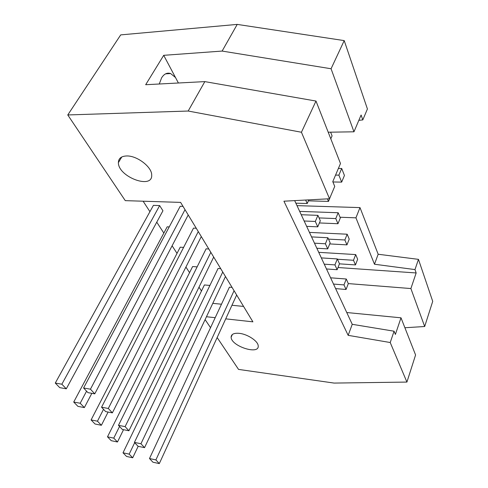 <?xml version="1.0" encoding="UTF-8"?>
<svg xmlns="http://www.w3.org/2000/svg" width="488" height="488" viewBox="0 0 488 488"><rect width="100%" height="100%" fill="white"/><g stroke="black" fill="none" stroke-linecap="round" stroke-linejoin="round"><path stroke-width="0.73" d="M198.268 231.574L108.306 408.474L112.362 412.86L105.64 411.591L101.553 407.218L193.498 228.122L196.261 228.256M112.362 412.86L201.294 236.576M330.919 195.432L328.485 201.404L308.385 200.849M86.571 391.181L80.191 403.247L84.363 407.584L77.915 406.364L73.718 402.045L167.164 226.822L169.226 226.926M84.363 407.584L91.836 393.328M328.485 201.404L327.411 198.872M301.23 214.726L317.92 215.342L320.323 220.747L317.749 226.841L306.641 226.347M101.553 407.218L108.306 408.474M73.718 402.045L80.191 403.247M317.749 226.841L315.315 221.454L317.92 215.342M315.315 221.454L304.152 220.997M210.828 252.32L125.105 426.628L128.923 430.764L122.323 429.446L118.468 425.322L206.101 248.825L208.815 248.996M128.923 430.764L213.695 257.066M337.97 223.724L335.775 218.563L338.172 212.744L340.337 217.916L337.97 223.724L319.396 222.949M103.523 409.328L97.46 421.187L101.394 425.28L95.05 424.011L91.091 419.936L180.212 247.19L183.598 247.404M101.394 425.28L108.104 412.055M311.558 236.906L327.887 237.735L330.162 242.847L327.704 248.874L316.834 248.239M118.468 425.322L125.105 426.628M91.091 419.936L97.46 421.187M335.775 218.563L319.067 217.916M327.704 248.874L325.405 243.78L327.887 237.735M325.405 243.78L314.479 243.176M299.681 211.395L338.172 212.744M222.748 272.011L140.941 443.751L144.546 447.649L138.055 446.288L134.42 442.396L218.063 268.479L220.728 268.681M144.546 447.649L225.474 276.519M346.95 244.866L344.87 239.974L347.163 234.216L349.219 239.12L346.95 244.866L329.729 243.921M119.536 426.469L113.759 438.12L117.48 441.988L111.24 440.682L107.494 436.827L192.614 266.546L197.134 266.887M117.48 441.988L123.525 429.69M321.33 257.902L337.324 258.927L339.477 263.77L337.129 269.718L326.478 268.967M134.42 442.396L140.941 443.751M107.494 436.827L113.759 438.12M344.87 239.974L328.509 239.126M337.129 269.718L334.945 264.899L337.324 258.927M334.945 264.899L324.245 264.167M309.459 232.398L347.163 234.216M83.588 387.984L90.451 389.18L94.77 393.846L87.931 392.633L83.588 387.984L180.206 206.278L183.018 206.375M185.013 209.675L90.451 389.18M234.069 290.726L155.892 459.91L159.308 463.6L152.927 462.209L149.487 458.525L229.433 287.164L232.05 287.395M159.308 463.6L236.662 295.014M149.487 458.525L155.892 459.91M59.737 387.649L55.284 383.062L153.415 205.363L159.649 205.576L61.86 384.209L66.289 388.808L59.737 387.649M66.289 388.808L162.943 210.773L159.649 205.576M55.284 383.062L61.86 384.209M134.682 442.677L129.174 454.133L132.693 457.787L126.551 456.445L123.007 452.797L204.405 284.955L209.907 285.443M132.693 457.787L138.165 446.313M123.007 452.797L129.174 454.133M355.697 254.584L357.649 259.244L355.471 264.917L353.495 260.275L355.697 254.584L318.743 252.339M355.471 264.917L339.453 263.843M353.495 260.275L337.464 259.244M308.812 199.866L307.214 203.52L305.64 200.037M307.214 203.52L295.862 203.185M346.266 279.008L348.31 283.595L346.053 289.476L343.985 284.901L346.266 279.008L330.596 277.812M346.053 289.476L335.628 288.609M343.985 284.901L333.511 284.065M239.352 333.353C247.642 334.164 258.183 341.204 258.201 345.876C259.402 355.307 231.111 346.187 231.129 337.232C231.196 334.189 233.941 332.895 239.352 333.353M359.998 207.601L355.935 217.831L374.473 264.234L378.17 254.248L359.998 207.601L296.997 205.631M374.473 264.234L414.989 269.583L418.46 259.354L378.17 254.248M414.989 269.583L416.16 272.957L410.89 288.554L424.676 326.509L432.716 301.352L418.46 259.354M416.16 272.957L337.995 267.515M410.89 288.554L348.304 283.595M340.051 217.233L355.935 217.831M225.724 318.853L252.906 321.842L180.609 202.392L125.276 200.647L67.765 114.954L188.173 111.032L301.438 132.248L329.516 198.756L334.731 186.41L332.773 181.64L340.484 163.511L315.992 101.059L204.832 81.612L145.674 84.717L163.712 55.321L178.401 82.997M329.516 198.756L283.931 201.196L348.164 335.341L390.223 342.527L406.919 382.074L415.581 354.977L401.002 317.816L395.39 334.433L394.066 331.206L352.245 324.313L294.667 200.623M406.919 382.074L334.109 383.08L238.534 369.404L217.148 337.537M346.761 312.527L401.002 317.816M390.223 342.527L394.066 331.206M348.164 335.341L352.245 324.313M301.438 132.248L315.992 101.059M188.173 111.032L204.832 81.612M178.15 82.527L178.327 83.003M159.259 84.003L161.632 77.787C164.163 73.84 167.164 72.425 170.629 73.548L175.485 77.507M163.712 55.321L222.125 51.069L331.071 68.753L344.211 40.602L237.223 24.4L120.707 34.892L67.765 114.954M222.125 51.069L237.223 24.4M344.443 175.473L341.698 168.482L338.879 175.137L341.667 182.109L344.443 175.473M341.698 168.482L338.379 168.458M335.555 175.101L338.879 175.137M330.797 138.805L332.072 135.908L330.62 132.181M344.211 40.602L367.421 108.977L362.804 119.908L358.839 120.341M331.071 68.753L353.965 131.803L361.102 115.016L362.804 119.908M328.21 132.218L353.965 131.803M126.715 155.959C137.03 155.581 151.884 166.987 151.689 174.948C152.909 189.869 118.108 176.912 118.389 162.632C118.474 158.393 121.25 156.166 126.715 155.959M341.667 182.109L332.914 181.975M424.676 326.509L404.9 327.747M215.19 317.694L206.454 316.736M210.529 327.68L205.106 319.591M201.483 290.994L199 287.182M189.558 272.652L185.922 267.052M177.028 253.37L172.105 245.793M163.834 233.069L156.752 222.174M149.932 211.676L143.13 201.215M243.573 306.427L231.959 305.268M221.479 304.213L212.786 303.347M94.77 393.846L188.209 214.958M231.129 337.232L232.361 334.493M165.591 73.847L170.629 73.548M118.389 162.632L121.774 156.977"/></g></svg>
